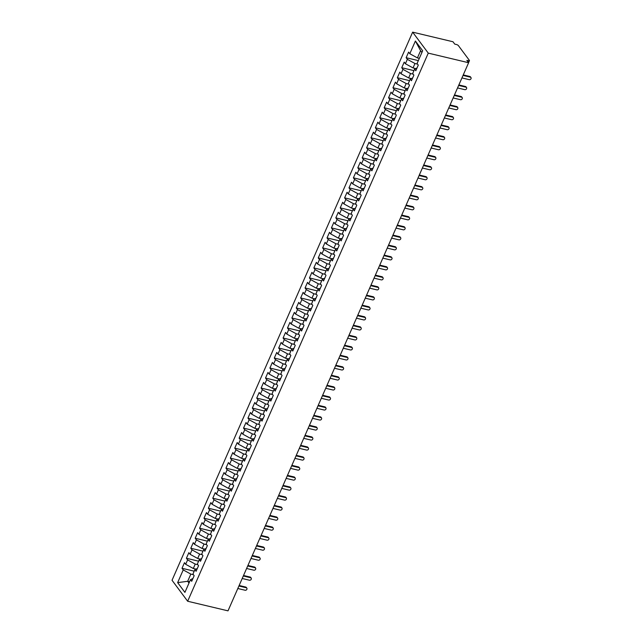 <?xml version="1.0" encoding="UTF-8"?>
<svg xmlns="http://www.w3.org/2000/svg" width="643" height="643" viewBox="0 0 643 643"><rect width="100%" height="100%" fill="white"/><g stroke="black" fill="none" stroke-linecap="round" stroke-linejoin="round"><path stroke-width="0.96" d="M467.959 61.857L468.442 60.747A1.728 0.555 23.7 0 0 469.446 60.659A1.728 0.555 23.7 0 0 469.35 60.321L458.411 45.637A1.728 0.555 23.7 0 0 456.337 44.488L454.746 44.11L452.985 41.755L412.637 32.15L172.035 580.267L187.66 601.245L428.27 53.128L412.637 32.15M182.009 568.283L183.223 569.915L177.645 582.622L184.911 592.38L190.489 579.664L191.702 581.296L194.162 575.686L192.948 574.062L194.885 569.658L196.099 571.281L198.558 565.679L197.345 564.048L199.282 559.643L200.487 561.267L202.955 555.665L201.741 554.041L203.67 549.636L204.884 551.26L207.343 545.65L206.138 544.026L208.067 539.622L209.28 541.245L211.74 535.643L210.526 534.02L212.463 529.607L213.677 531.239L216.136 525.628L214.923 524.005L216.86 519.6L218.065 521.224L220.533 515.622L219.319 513.99L221.256 509.586L222.462 511.217L224.921 505.607L223.716 503.983L225.645 499.579L226.858 501.202L229.318 495.6L228.104 493.969L230.041 489.564L231.255 491.188L233.714 485.586L232.501 483.962L234.438 479.557L235.643 481.181L238.111 475.571L236.897 473.947L238.834 469.543L240.04 471.166L242.499 465.564L241.294 463.941L243.223 459.528L244.436 461.16L246.896 455.549L245.69 453.926L247.619 449.521L248.833 451.145L251.292 445.543L250.079 443.911L252.016 439.507L253.229 441.138L255.689 435.528L254.475 433.904L256.412 429.5L257.618 431.123L260.085 425.521L258.872 423.89L260.801 419.485L262.014 421.117L264.474 415.507L263.268 413.883L265.197 409.478L266.411 411.102L268.87 405.492L267.657 403.868L269.594 399.464L270.807 401.087L273.267 395.485L272.053 393.862L273.99 389.449L275.196 391.081L277.663 385.47L276.45 383.847L278.379 379.442L279.592 381.066L282.052 375.464L280.846 373.832L282.775 369.428L283.989 371.059L286.448 365.449L285.235 363.825L287.172 359.421L288.385 361.044L290.845 355.442L289.631 353.811L291.568 349.406L292.774 351.038L295.241 345.428L294.028 343.804L295.965 339.4L297.17 341.023L299.63 335.413L298.424 333.789L300.353 329.385L301.567 331.008L304.026 325.406L302.813 323.783L304.75 319.378L305.964 321.002L308.423 315.391L307.209 313.768L309.146 309.363L310.36 310.987L312.82 305.385L311.606 303.753L313.543 299.349L314.748 300.98L317.208 295.37L316.002 293.747L317.931 289.342L319.145 290.966L321.604 285.363L320.399 283.732L322.328 279.327L323.542 280.959L326.001 275.349L324.787 273.725L326.724 269.321L327.938 270.944L330.398 265.334L329.184 263.71L331.121 259.306L332.327 260.929L334.794 255.327L333.58 253.704L335.509 249.299L336.723 250.923L339.183 245.313L337.977 243.689L339.906 239.284L341.12 240.908L343.579 235.306L342.365 233.674L344.302 229.27L345.516 230.901L347.976 225.291L346.762 223.668L348.699 219.263L349.905 220.887L352.372 215.284L351.158 213.653L353.095 209.248L354.301 210.88L356.761 205.27L355.555 203.646L357.484 199.242L358.698 200.865L361.157 195.255L359.943 193.631L361.88 189.227L363.094 190.85L365.554 185.248L364.34 183.625L366.277 179.22L367.483 180.844L369.95 175.234L368.736 173.61L370.673 169.205L371.879 170.829L374.339 165.227L373.133 163.595L375.062 159.191L376.276 160.822L378.735 155.212L377.529 153.589L379.458 149.184L380.672 150.808L383.132 145.205L381.918 143.574L383.855 139.169L385.069 140.801L387.528 135.191L386.314 133.567L388.251 129.163L389.457 130.786L391.925 125.176L390.711 123.552L392.64 119.148L393.854 120.771L396.313 115.169L395.107 113.546L397.036 109.141L398.25 110.765L400.71 105.155L399.496 103.531L401.433 99.126L402.647 100.75L405.106 95.148L403.892 93.516L405.829 89.112L407.035 90.743L409.503 85.133L408.289 83.51L410.218 79.105L411.432 80.729L413.891 75.127L412.685 73.495L414.614 69.09L415.828 70.722L418.288 65.112L417.074 63.488L422.66 50.773L415.394 41.015L409.808 53.731L408.602 52.107L406.135 57.709L407.349 59.333L405.42 63.745L404.206 62.114L401.746 67.724L402.952 69.348L401.023 73.752L399.809 72.129L397.35 77.731L398.564 79.362L396.627 83.767L395.413 82.135L392.953 87.745L394.167 89.369L392.23 93.774L391.024 92.15L388.557 97.752L389.771 99.384L387.842 103.788L386.628 102.157L384.168 107.767L385.374 109.39L383.445 113.795L382.231 112.171L379.772 117.782L380.986 119.405L379.048 123.81L377.835 122.186L375.375 127.788L376.589 129.412L374.652 133.824L373.446 132.193L370.979 137.803L372.193 139.427L370.255 143.831L369.05 142.207L366.59 147.81L367.796 149.441L365.867 153.846L364.653 152.214L362.194 157.824L363.399 159.448L361.47 163.852L360.257 162.229L357.797 167.831L359.011 169.463L357.074 173.867L355.86 172.236L353.401 177.846L354.614 179.469L352.677 183.874L351.472 182.25L349.004 187.86L350.218 189.484L348.289 193.889L347.075 192.265L344.616 197.867L345.821 199.491L343.892 203.895L342.679 202.272L340.219 207.882L341.433 209.505L339.496 213.91L338.282 212.286L335.823 217.889L337.036 219.52L335.099 223.925L333.894 222.293L331.426 227.903L332.64 229.527L330.711 233.931L329.497 232.308L327.038 237.91L328.243 239.542L326.314 243.946L325.101 242.315L322.641 247.925L323.855 249.548L321.918 253.953L320.704 252.329L318.245 257.939L319.458 259.563L317.521 263.968L316.316 262.344L313.848 267.946L315.062 269.57L313.125 273.974L311.919 272.351L309.46 277.961L310.665 279.584L308.736 283.989L307.523 282.365L305.063 287.968L306.277 289.599L304.34 294.004L303.126 292.372L300.667 297.982L301.88 299.606L299.943 304.01L298.73 302.387L296.27 307.989L297.484 309.621L295.547 314.025L294.341 312.394L291.882 318.004L293.087 319.627L291.158 324.032L289.945 322.408L287.485 328.018L288.691 329.642L286.762 334.047L285.548 332.423L283.089 338.025L284.302 339.649L282.365 344.053L281.152 342.43L278.692 348.04L279.906 349.663L277.969 354.068L276.763 352.444L274.296 358.047L275.509 359.678L273.58 364.083L272.367 362.451L269.907 368.061L271.113 369.685L269.184 374.089L267.97 372.466L265.511 378.068L266.724 379.7L264.787 384.104L263.574 382.472L261.114 388.083L262.328 389.706L260.391 394.111L259.185 392.487L256.718 398.097L257.931 399.721L255.994 404.125L254.789 402.502L252.329 408.104L253.535 409.728L251.606 414.132L250.392 412.509L247.933 418.119L249.146 419.742L247.209 424.147L245.996 422.523L243.536 428.125L244.75 429.757L242.813 434.162L241.607 432.53L239.14 438.14L240.353 439.764L238.416 444.168L237.211 442.545L234.751 448.147L235.957 449.779L234.028 454.183L232.814 452.551L230.355 458.162L231.56 459.785L229.631 464.19L228.418 462.566L225.958 468.176L227.172 469.8L225.235 474.204L224.021 472.581L221.562 478.183L222.775 479.807L220.838 484.211L219.633 482.588L217.165 488.198L218.379 489.821L216.45 494.226L215.236 492.602L212.777 498.204L213.982 499.836L212.053 504.241L210.84 502.609L208.38 508.219L209.594 509.843L207.657 514.247L206.443 512.624L203.984 518.226L205.197 519.857L203.26 524.262L202.055 522.63L199.587 528.241L200.801 529.864L198.872 534.269L197.658 532.645L195.199 538.255L196.404 539.879L194.475 544.283L193.262 542.66L190.802 548.262L192.016 549.886L190.079 554.29L188.865 552.667L186.406 558.277L187.619 559.9L185.682 564.305L184.477 562.681L182.009 568.283L194.21 571.185M195.986 569.127L193.302 568.492L195.231 564.088L197.835 564.707M185.682 564.305L193.302 568.492M187.619 559.9L195.231 564.088M190.489 579.664L192.924 578.507M200.383 559.121L197.69 558.478L199.627 554.073L202.232 554.692M190.079 554.29L197.69 558.478M192.016 549.886L199.627 554.073M194.885 569.658L197.321 568.492M204.771 549.106L202.087 548.471L204.024 544.066L206.62 544.685M194.475 544.283L202.087 548.471M196.404 539.879L204.024 544.066M199.282 559.643L201.717 558.478M209.168 539.099L206.483 538.456L208.412 534.052L211.017 534.671M198.872 534.269L206.483 538.456M200.801 529.864L208.412 534.052M203.67 549.636L206.106 548.471M213.564 529.085L210.88 528.442L212.809 524.037L215.413 524.656M203.26 524.262L210.88 528.442M205.197 519.857L212.809 524.037M208.067 539.622L210.502 538.456M217.961 519.07L215.268 518.435L217.205 514.03L219.81 514.649M207.657 514.247L215.268 518.435M209.594 509.843L217.205 514.03M212.463 529.607L214.899 528.45M222.349 509.063L219.665 508.42L221.602 504.016L224.198 504.634M212.053 504.241L219.665 508.42M213.982 499.836L221.602 504.016M216.86 519.6L219.295 518.435M226.746 499.048L224.061 498.413L225.998 494.009L228.595 494.628M216.45 494.226L224.061 498.413M218.379 489.821L225.998 494.009M221.256 509.586L223.692 508.428M231.142 489.042L228.458 488.399L230.387 483.994L232.991 484.613M220.838 484.211L228.458 488.399M222.775 479.807L230.387 483.994M225.645 499.579L228.08 498.413M235.539 479.027L232.846 478.392L234.783 473.987L237.388 474.606M225.235 474.204L232.846 478.392M227.172 469.8L234.783 473.987M230.041 489.564L232.477 488.399M239.935 469.02L237.243 468.377L239.18 463.973L241.776 464.592M229.631 464.19L237.243 468.377M231.56 459.785L239.18 463.973M234.438 479.557L236.873 478.392M244.324 459.006L241.639 458.371L243.576 453.958L246.173 454.577M234.028 454.183L241.639 458.371M235.957 449.779L243.576 453.958M238.834 469.543L241.27 468.377M248.72 448.999L246.036 448.356L247.965 443.951L250.569 444.57M238.416 444.168L246.036 448.356M240.353 439.764L247.965 443.951M243.223 459.528L245.658 458.371M253.117 438.984L250.432 438.341L252.361 433.937L254.966 434.555M242.813 434.162L250.432 438.341M244.75 429.757L252.361 433.937M247.619 449.521L250.055 448.356M257.513 428.969L254.821 428.334L256.758 423.93L259.362 424.549M247.209 424.147L254.821 428.334M249.146 419.742L256.758 423.93M252.016 439.507L254.451 438.349M261.902 418.963L259.217 418.32L261.154 413.915L263.751 414.534M251.606 414.132L259.217 418.32M253.535 409.728L261.154 413.915M256.412 429.5L258.848 428.334M266.298 408.948L263.614 408.313L265.543 403.908L268.147 404.527M255.994 404.125L263.614 408.313M257.931 399.721L265.543 403.908M260.801 419.485L263.236 418.328M270.695 398.941L268.01 398.298L269.939 393.894L272.544 394.513M260.391 394.111L268.01 398.298M262.328 389.706L269.939 393.894M265.197 409.478L267.633 408.313M275.091 388.927L272.399 388.292L274.336 383.879L276.94 384.498M264.787 384.104L272.399 388.292M266.724 379.7L274.336 383.879M269.594 399.464L272.029 398.298M279.48 378.92L276.795 378.277L278.732 373.872L281.329 374.491M269.184 374.089L276.795 378.277M271.113 369.685L278.732 373.872M273.99 389.449L276.426 388.292M283.876 368.905L281.192 368.262L283.129 363.858L285.725 364.477M273.58 364.083L281.192 368.262M275.509 359.678L283.129 363.858M278.379 379.442L280.814 378.277M288.273 358.89L285.588 358.255L287.517 353.851L290.122 354.47M277.969 354.068L285.588 358.255M279.906 349.663L287.517 353.851M282.775 369.428L285.211 368.27M292.669 348.884L289.977 348.241L291.914 343.836L294.518 344.455M282.365 344.053L289.977 348.241M284.302 339.649L291.914 343.836M287.172 359.421L289.607 358.255M297.066 338.869L294.373 338.234L296.31 333.83L298.907 334.448M286.762 334.047L294.373 338.234M288.691 329.642L296.31 333.83M291.568 349.406L294.004 348.249M301.454 328.862L298.77 328.219L300.707 323.815L303.303 324.434M291.158 324.032L298.77 328.219M293.087 319.627L300.707 323.815M295.965 339.4L298.4 338.234M305.851 318.848L303.166 318.213L305.095 313.8L307.7 314.427M295.547 314.025L303.166 318.213M297.484 309.621L305.095 313.8M300.353 329.385L302.789 328.219M310.248 308.841L307.563 308.198L309.492 303.793L312.096 304.412M299.943 304.01L307.563 308.198M301.88 299.606L309.492 303.793M304.75 319.378L307.185 318.213M314.644 298.826L311.951 298.183L313.888 293.779L316.493 294.398M304.34 294.004L311.951 298.183M306.277 289.599L313.888 293.779M309.146 309.363L311.582 308.198M319.032 288.811L316.348 288.177L318.285 283.772L320.881 284.391M308.736 283.989L316.348 288.177M310.665 279.584L318.285 283.772M313.543 299.349L315.978 298.191M323.429 278.805L320.744 278.162L322.673 273.757L325.278 274.376M313.125 273.974L320.744 278.162M315.062 269.57L322.673 273.757M317.931 289.342L320.367 288.177M327.826 268.79L325.141 268.155L327.07 263.751L329.674 264.369M317.521 263.968L325.141 268.155M319.458 259.563L327.07 263.751M322.328 279.327L324.763 278.17M332.222 258.783L329.529 258.14L331.466 253.736L334.071 254.355M321.918 253.953L329.529 258.14M323.855 249.548L331.466 253.736M326.724 269.321L329.16 268.155M336.611 248.769L333.926 248.134L335.863 243.721L338.459 244.348M326.314 243.946L333.926 248.134M328.243 239.542L335.863 243.721M331.121 259.306L333.556 258.14M341.007 238.762L338.322 238.119L340.251 233.714L342.856 234.333M330.711 233.931L338.322 238.119M332.64 229.527L340.251 233.714M335.509 249.299L337.945 248.134M345.404 228.747L342.719 228.104L344.648 223.7L347.252 224.319M335.099 223.925L342.719 228.104M337.036 219.52L344.648 223.7M339.906 239.284L342.341 238.119M349.8 218.733L347.107 218.098L349.045 213.693L351.649 214.312M339.496 213.91L347.107 218.098M341.433 209.505L349.045 213.693M344.302 229.27L346.738 228.112M354.189 208.726L351.504 208.083L353.441 203.678L356.037 204.297M343.892 203.895L351.504 208.083M345.821 199.491L353.441 203.678M348.699 219.263L351.134 218.098M358.585 198.711L355.9 198.076L357.838 193.672L360.434 194.29M348.289 193.889L355.9 198.076M350.218 189.484L357.838 193.672M353.095 209.248L355.531 208.091M362.982 188.704L360.297 188.061L362.226 183.657L364.83 184.276M352.677 183.874L360.297 188.061M354.614 179.469L362.226 183.657M357.484 199.242L359.919 198.076M367.378 178.69L364.685 178.055L366.623 173.642L369.227 174.269M357.074 173.867L364.685 178.055M359.011 169.463L366.623 173.642M361.88 189.227L364.316 188.061M371.775 168.683L369.082 168.04L371.019 163.635L373.615 164.254M361.47 163.852L369.082 168.04M363.399 159.448L371.019 163.635M366.277 179.22L368.712 178.055M376.163 158.668L373.479 158.025L375.416 153.621L378.012 154.24M365.867 153.846L373.479 158.025M367.796 149.441L375.416 153.621M370.673 169.205L373.109 168.04M380.56 148.654L377.875 148.019L379.804 143.614L382.408 144.233M370.255 143.831L377.875 148.019M372.193 139.427L379.804 143.614M375.062 159.191L377.497 158.033M384.956 138.647L382.272 138.004L384.201 133.599L386.805 134.218M374.652 133.824L382.272 138.004M376.589 129.412L384.201 133.599M379.458 149.184L381.894 148.019M389.353 128.632L386.66 127.997L388.597 123.593L391.201 124.212M379.048 123.81L386.66 127.997M380.986 119.405L388.597 123.593M383.855 139.169L386.29 138.012M393.741 118.625L391.057 117.982L392.994 113.578L395.59 114.197M383.445 113.795L391.057 117.982M385.374 109.39L392.994 113.578M388.251 129.163L390.687 127.997M398.138 108.611L395.453 107.976L397.382 103.571L399.986 104.19M387.842 103.788L395.453 107.976M389.771 99.384L397.382 103.571M392.64 119.148L395.075 117.982M402.534 98.604L399.85 97.961L401.779 93.556L404.383 94.175M392.23 93.774L399.85 97.961M394.167 89.369L401.779 93.556M397.036 109.141L399.472 107.976M406.931 88.589L404.238 87.946L406.175 83.542L408.779 84.161M396.627 83.767L404.238 87.946M398.564 79.362L406.175 83.542M401.433 99.126L403.868 97.961M411.319 78.575L408.635 77.94L410.572 73.535L413.168 74.154M401.023 73.752L408.635 77.94M402.952 69.348L410.572 73.535M405.829 89.112L408.265 87.954M415.716 68.568L413.031 67.925L414.968 63.52L417.564 64.139M405.42 63.745L413.031 67.925M407.349 59.333L414.968 63.52M410.218 79.105L412.653 77.94M468.442 60.747L466.858 60.37L468.61 62.733L428.27 53.128M419.324 58.368L417.428 57.918L420.586 50.709L415.394 41.015M409.808 53.731L417.428 57.918M414.614 69.09L417.05 67.933M468.61 62.733L228.008 610.85L187.66 601.245M189.572 581.754L187.676 581.304L188.994 583.08M193.439 574.713L190.834 574.095L187.676 581.304L177.645 582.622M421.912 52.477L420.586 50.709M183.223 569.915L190.834 574.095M406.135 57.709L418.336 60.611M401.746 67.724L413.947 70.626M397.35 77.731L409.551 80.64M392.953 87.745L405.154 90.647M388.557 97.752L400.758 100.662M384.168 107.767L396.361 110.668M379.772 117.782L391.973 120.683M375.375 127.788L387.576 130.69M370.979 137.803L383.18 140.704M366.59 147.81L378.783 150.719M362.194 157.824L374.395 160.726M357.797 167.831L369.998 170.741M353.401 177.846L365.602 180.747M349.004 187.86L361.205 190.762M344.616 197.867L356.817 200.769M340.219 207.882L352.42 210.783M335.823 217.889L348.024 220.798M331.426 227.903L343.627 230.805M327.038 237.91L339.231 240.82M322.641 247.925L334.842 250.826M318.245 257.939L330.446 260.841M313.848 267.946L326.049 270.848M309.46 277.961L321.653 280.862M305.063 287.968L317.264 290.877M300.667 297.982L312.868 300.884M296.27 307.989L308.471 310.899M291.882 318.004L304.075 320.905M287.485 328.018L299.686 330.92M283.089 338.025L295.29 340.927M278.692 348.04L290.893 350.941M274.296 358.047L286.497 360.956M269.907 368.061L282.108 370.963M265.511 378.068L277.712 380.977M261.114 388.083L273.315 390.984M256.718 398.097L268.919 400.999M252.329 408.104L264.522 411.006M247.933 418.119L260.134 421.02M243.536 428.125L255.737 431.027M239.14 438.14L251.341 441.042M234.751 448.147L246.944 451.056M230.355 458.162L242.556 461.063M225.958 468.176L238.159 471.078M221.562 478.183L233.763 481.085M217.165 488.198L229.366 491.099M212.777 498.204L224.978 501.106M208.38 508.219L220.581 511.121M203.984 518.226L216.185 521.135M199.587 528.241L211.788 531.142M195.199 538.255L207.392 541.157M190.802 548.262L203.003 551.164M186.406 558.277L198.607 561.178M461.939 77.932L469.261 79.676A1.447 1.19 143.3 0 0 470.355 77.168L469.848 76.485A1.447 1.19 -36.7 0 1 470.459 76.879L470.965 77.562M463.265 74.918L469.848 76.485M463.04 75.424L470.355 77.168M457.551 87.938L464.865 89.682A1.447 1.19 143.3 0 0 465.966 87.183L465.46 86.5A1.447 1.19 -36.7 0 1 466.062 86.885L466.569 87.569M458.869 84.932L465.46 86.5M458.644 85.439L465.966 87.183M453.154 97.953L460.468 99.697A1.447 1.19 143.3 0 0 461.57 97.189L461.063 96.506A1.447 1.19 -36.7 0 1 461.666 96.9L462.18 97.583M454.472 94.939L461.063 96.506M454.255 95.453L461.57 97.189M448.758 107.968L456.072 109.704A1.447 1.19 143.3 0 0 457.173 107.204L456.667 106.521A1.447 1.19 -36.7 0 1 457.277 106.907L457.784 107.59M450.084 104.954L456.667 106.521M449.859 105.46L457.173 107.204M444.361 117.974L451.683 119.719A1.447 1.19 143.3 0 0 452.776 117.211L452.27 116.536A1.447 1.19 -36.7 0 1 452.881 116.922L453.387 117.605M445.687 114.968L452.27 116.536M445.462 115.475L452.776 117.211M439.973 127.989L447.287 129.725A1.447 1.19 143.3 0 0 448.388 127.226L447.874 126.542A1.447 1.19 -36.7 0 1 448.484 126.936L448.991 127.611M441.291 124.975L447.874 126.542M441.066 125.481L448.388 127.226M435.576 137.996L442.89 139.74A1.447 1.19 143.3 0 0 443.991 137.24L443.485 136.557A1.447 1.19 -36.7 0 1 444.088 136.943L444.602 137.626M436.894 134.99L443.485 136.557M436.669 135.496L443.991 137.24M431.18 148.011L438.494 149.755A1.447 1.19 143.3 0 0 439.595 147.247L439.089 146.564A1.447 1.19 -36.7 0 1 439.699 146.958L440.206 147.641M432.498 144.996L439.089 146.564M432.281 145.503L439.595 147.247M426.783 158.017L434.105 159.761A1.447 1.19 143.3 0 0 435.198 157.262L434.692 156.579A1.447 1.19 -36.7 0 1 435.303 156.964L435.809 157.648M428.109 155.011L434.692 156.579M427.884 155.518L435.198 157.262M422.387 168.032L429.709 169.776A1.447 1.19 143.3 0 0 430.81 167.268L430.296 166.585A1.447 1.19 -36.7 0 1 430.906 166.979L431.413 167.662M423.713 165.018L430.296 166.585M423.488 165.532L430.81 167.268M417.998 178.047L425.312 179.783A1.447 1.19 143.3 0 0 426.413 177.283L425.907 176.6A1.447 1.19 -36.7 0 1 426.51 176.986L427.016 177.669M419.316 175.033L425.907 176.6M419.091 175.539L426.413 177.283M413.602 188.053L420.916 189.798A1.447 1.19 143.3 0 0 422.017 187.29L421.511 186.615A1.447 1.19 -36.7 0 1 422.121 187L422.628 187.684M414.92 185.047L421.511 186.615M414.703 185.554L422.017 187.29M409.205 198.068L416.527 199.804A1.447 1.19 143.3 0 0 417.62 197.305L417.114 196.621A1.447 1.19 -36.7 0 1 417.725 197.015L418.231 197.69M410.531 195.054L417.114 196.621M410.306 195.56L417.62 197.305M404.809 208.075L412.131 209.819A1.447 1.19 143.3 0 0 413.232 207.319L412.718 206.636A1.447 1.19 -36.7 0 1 413.328 207.022L413.835 207.705M406.135 205.069L412.718 206.636M405.91 205.575L413.232 207.319M400.42 218.09L407.734 219.834A1.447 1.19 143.3 0 0 408.835 217.326L408.329 216.643A1.447 1.19 -36.7 0 1 408.932 217.037L409.438 217.72M401.738 215.075L408.329 216.643M401.513 215.582L408.835 217.326M396.024 228.096L403.338 229.84A1.447 1.19 143.3 0 0 404.439 227.341L403.933 226.657A1.447 1.19 -36.7 0 1 404.535 227.043L405.05 227.726M397.342 225.09L403.933 226.657M397.125 225.597L404.439 227.341M391.627 238.111L398.949 239.855A1.447 1.19 143.3 0 0 400.042 237.347L399.536 236.664A1.447 1.19 -36.7 0 1 400.147 237.058L400.653 237.741M392.953 235.097L399.536 236.664M392.728 235.611L400.042 237.347M387.231 248.126L394.553 249.862A1.447 1.19 143.3 0 0 395.646 247.362L395.14 246.679A1.447 1.19 -36.7 0 1 395.75 247.065L396.257 247.748M388.557 245.112L395.14 246.679M388.332 245.618L395.646 247.362M382.842 258.132L390.156 259.876A1.447 1.19 143.3 0 0 391.257 257.369L390.743 256.694A1.447 1.19 -36.7 0 1 391.354 257.079L391.86 257.763M384.16 255.126L390.743 256.694M383.935 255.633L391.257 257.369M378.446 268.147L385.76 269.883A1.447 1.19 143.3 0 0 386.861 267.384L386.355 266.7A1.447 1.19 -36.7 0 1 386.957 267.094L387.472 267.769M379.764 265.133L386.355 266.7M379.547 265.639L386.861 267.384M374.049 278.154L381.363 279.898A1.447 1.19 143.3 0 0 382.464 277.398L381.958 276.715A1.447 1.19 -36.7 0 1 382.569 277.101L383.075 277.784M375.367 275.148L381.958 276.715M375.15 275.654L382.464 277.398M369.653 288.168L376.975 289.905A1.447 1.19 143.3 0 0 378.068 287.405L377.562 286.722A1.447 1.19 -36.7 0 1 378.172 287.116L378.679 287.799M370.979 285.154L377.562 286.722M370.754 285.661L378.068 287.405M365.264 298.175L372.578 299.919A1.447 1.19 143.3 0 0 373.679 297.42L373.165 296.736A1.447 1.19 -36.7 0 1 373.776 297.122L374.282 297.805M366.582 295.169L373.165 296.736M366.357 295.676L373.679 297.42M360.868 308.19L368.182 309.934A1.447 1.19 143.3 0 0 369.283 307.426L368.777 306.743A1.447 1.19 -36.7 0 1 369.379 307.137L369.894 307.82M362.186 305.176L368.777 306.743M361.961 305.69L369.283 307.426M356.471 318.205L363.785 319.941A1.447 1.19 143.3 0 0 364.886 317.441L364.38 316.758A1.447 1.19 -36.7 0 1 364.991 317.144L365.497 317.827M357.789 315.191L364.38 316.758M357.572 315.697L364.886 317.441M352.075 328.211L359.397 329.955A1.447 1.19 143.3 0 0 360.49 327.448L359.984 326.773A1.447 1.19 -36.7 0 1 360.594 327.158L361.101 327.842M353.401 325.205L359.984 326.773M353.176 325.712L360.49 327.448M347.678 338.226L355 339.962A1.447 1.19 143.3 0 0 356.101 337.462L355.587 336.779A1.447 1.19 -36.7 0 1 356.198 337.173L356.704 337.848M349.004 335.212L355.587 336.779M348.779 335.718L356.101 337.462M343.29 348.233L350.604 349.977A1.447 1.19 143.3 0 0 351.705 347.477L351.199 346.794A1.447 1.19 -36.7 0 1 351.801 347.18L352.308 347.863M344.608 345.227L351.199 346.794M344.383 345.733L351.705 347.477M338.893 358.247L346.207 359.984A1.447 1.19 143.3 0 0 347.308 357.484L346.802 356.801A1.447 1.19 -36.7 0 1 347.405 357.195L347.919 357.878M340.211 355.233L346.802 356.801M339.994 355.74L347.308 357.484M334.497 368.254L341.819 369.998A1.447 1.19 143.3 0 0 342.912 367.499L342.406 366.815A1.447 1.19 -36.7 0 1 343.016 367.201L343.523 367.884M335.823 365.248L342.406 366.815M335.598 365.754L342.912 367.499M330.1 378.269L337.422 380.013A1.447 1.19 143.3 0 0 338.515 377.505L338.009 376.822A1.447 1.19 -36.7 0 1 338.62 377.216L339.126 377.899M331.426 375.255L338.009 376.822M331.201 375.769L338.515 377.505M325.712 388.284L333.026 390.02A1.447 1.19 143.3 0 0 334.127 387.52L333.621 386.837A1.447 1.19 -36.7 0 1 334.223 387.223L334.73 387.906M327.03 385.27L333.621 386.837M326.805 385.776L334.127 387.52M321.315 398.29L328.629 400.034A1.447 1.19 143.3 0 0 329.73 397.527L329.224 396.852A1.447 1.19 -36.7 0 1 329.827 397.237L330.341 397.921M322.633 395.276L329.224 396.852M322.416 395.791L329.73 397.527M316.919 408.305L324.233 410.041A1.447 1.19 143.3 0 0 325.334 407.541L324.828 406.858A1.447 1.19 -36.7 0 1 325.438 407.252L325.945 407.927M318.245 405.291L324.828 406.858M318.02 405.797L325.334 407.541M312.522 418.312L319.844 420.056A1.447 1.19 143.3 0 0 320.937 417.556L320.431 416.873A1.447 1.19 -36.7 0 1 321.042 417.259L321.548 417.942M313.848 415.306L320.431 416.873M313.623 415.812L320.937 417.556M308.134 428.326L315.448 430.063A1.447 1.19 143.3 0 0 316.549 427.563L316.034 426.88A1.447 1.19 -36.7 0 1 316.645 427.274L317.152 427.957M309.452 425.312L316.034 426.88M309.227 425.819L316.549 427.563M303.737 438.333L311.051 440.077A1.447 1.19 143.3 0 0 312.152 437.578L311.646 436.894A1.447 1.19 -36.7 0 1 312.249 437.28L312.763 437.963M305.055 435.327L311.646 436.894M304.83 435.833L312.152 437.578M299.341 448.348L306.655 450.092A1.447 1.19 143.3 0 0 307.756 447.584L307.25 446.901A1.447 1.19 -36.7 0 1 307.86 447.295L308.367 447.978M300.659 445.334L307.25 446.901M300.442 445.848L307.756 447.584M294.944 458.363L302.266 460.099A1.447 1.19 143.3 0 0 303.359 457.599L302.853 456.916A1.447 1.19 -36.7 0 1 303.464 457.302L303.97 457.985M296.27 455.348L302.853 456.916M296.045 455.855L303.359 457.599M290.548 468.369L297.87 470.113A1.447 1.19 143.3 0 0 298.971 467.606L298.456 466.931A1.447 1.19 -36.7 0 1 299.067 467.316L299.574 468M291.874 465.355L298.456 466.931M291.649 465.87L298.971 467.606M286.159 478.384L293.473 480.12A1.447 1.19 143.3 0 0 294.574 477.62L294.068 476.937A1.447 1.19 -36.7 0 1 294.671 477.331L295.177 478.006M287.477 475.37L294.068 476.937M287.252 475.876L294.574 477.62M281.763 488.391L289.077 490.135A1.447 1.19 143.3 0 0 290.178 487.627L289.671 486.952A1.447 1.19 -36.7 0 1 290.282 487.338L290.789 488.021M283.081 485.385L289.671 486.952M282.864 485.891L290.178 487.627M277.366 498.405L284.688 500.141A1.447 1.19 143.3 0 0 285.781 497.642L285.275 496.959A1.447 1.19 -36.7 0 1 285.886 497.352L286.392 498.028M278.692 495.391L285.275 496.959M278.467 495.898L285.781 497.642M272.97 508.412L280.292 510.156A1.447 1.19 143.3 0 0 281.393 507.657L280.878 506.973A1.447 1.19 -36.7 0 1 281.489 507.359L281.996 508.042M274.296 505.406L280.878 506.973M274.071 505.912L281.393 507.657M268.581 518.427L275.895 520.171A1.447 1.19 143.3 0 0 276.996 517.663L276.49 516.98A1.447 1.19 -36.7 0 1 277.093 517.374L277.599 518.057M269.899 515.413L276.49 516.98M269.674 515.927L276.996 517.663M264.185 528.433L271.499 530.178A1.447 1.19 143.3 0 0 272.6 527.678L272.093 526.995A1.447 1.19 -36.7 0 1 272.696 527.381L273.211 528.064M265.503 525.427L272.093 526.995M265.286 525.934L272.6 527.678M259.788 538.448L267.11 540.192A1.447 1.19 143.3 0 0 268.203 537.685L267.697 537.009A1.447 1.19 -36.7 0 1 268.308 537.395L268.814 538.078M261.114 535.434L267.697 537.009M260.889 535.949L268.203 537.685M255.392 548.463L262.714 550.199A1.447 1.19 143.3 0 0 263.807 547.699L263.3 547.016A1.447 1.19 -36.7 0 1 263.911 547.41L264.418 548.085M256.718 545.449L263.3 547.016M256.493 545.955L263.807 547.699M251.003 558.47L258.317 560.214A1.447 1.19 143.3 0 0 259.418 557.706L258.904 557.031A1.447 1.19 -36.7 0 1 259.515 557.417L260.021 558.1M252.321 555.464L258.904 557.031M252.096 555.97L259.418 557.706M246.607 568.484L253.921 570.22A1.447 1.19 143.3 0 0 255.022 567.721L254.515 567.038A1.447 1.19 -36.7 0 1 255.118 567.431L255.633 568.107M247.925 565.47L254.515 567.038M247.708 565.977L255.022 567.721M242.21 578.491L249.524 580.235A1.447 1.19 143.3 0 0 250.625 577.735L250.119 577.052A1.447 1.19 -36.7 0 1 250.73 577.438L251.236 578.121M243.528 575.485L250.119 577.052M243.311 575.991L250.625 577.735M237.814 588.506L245.136 590.25A1.447 1.19 143.3 0 0 246.229 587.742L245.722 587.059A1.447 1.19 -36.7 0 1 246.333 587.453L246.84 588.136M239.14 585.492L245.722 587.059M238.915 586.006L246.229 587.742M469.446 60.659L468.562 62.668"/></g></svg>
